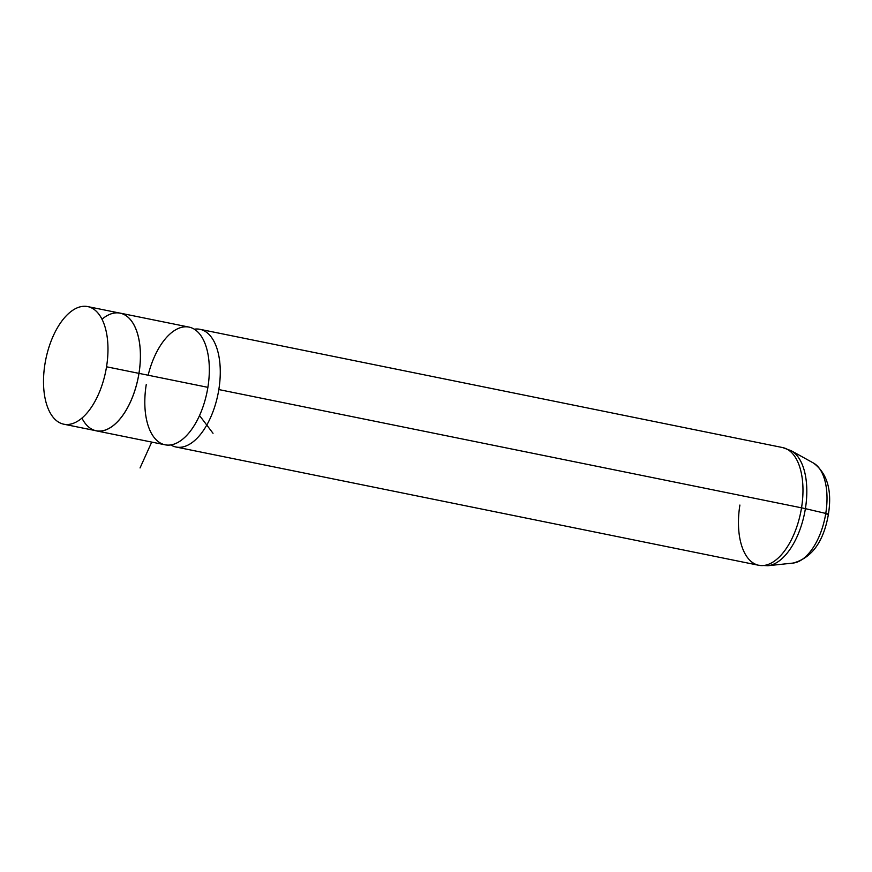 <?xml version="1.0" encoding="UTF-8"?>
<svg xmlns="http://www.w3.org/2000/svg" width="872" height="872" viewBox="0 0 872 872"><rect width="100%" height="100%" fill="white"/><g stroke="black" fill="none" stroke-linecap="round" stroke-linejoin="round"><path stroke-width="1.31" d="M87.68 306.584L120.107 313.157A60.015 30.553 101.5 0 1 138.953 373.369L106.537 366.785L138.953 373.369A60.015 30.553 101.5 0 1 96.236 430.779L63.809 424.206A60.015 30.553 -78.5 0 0 106.537 366.785A60.015 30.553 -78.5 0 0 87.68 306.584A60.015 30.553 -78.5 0 0 44.952 363.995A60.015 30.553 -78.5 0 0 63.809 424.206M120.107 313.113L189.017 327.098A60.059 30.575 101.5 0 1 207.885 387.342L138.986 373.369L207.885 387.342A60.059 30.575 101.5 0 1 165.124 444.807L96.225 430.833A60.059 30.575 -78.5 0 0 138.986 373.369A60.059 30.575 -78.5 0 0 120.107 313.113A60.059 30.575 -78.5 0 0 118.908 312.917A60.059 30.575 101.5 0 1 138.986 373.369A60.059 30.575 101.5 0 1 95.037 430.539A60.059 30.575 -78.5 0 0 96.225 430.833M146.256 384.563A60.059 30.575 -78.5 0 0 167.533 445.112A60.059 30.575 -78.5 0 0 207.885 387.342A60.059 30.575 -78.5 0 0 189.017 327.098A60.059 30.575 -78.5 0 0 148.142 375.222M218.828 389.566A60.059 30.575 101.5 0 1 170.792 444.927A60.059 30.575 -78.5 0 0 176.068 447.031A60.059 30.575 -78.5 0 0 218.828 389.566L801.532 507.831A60.059 30.575 101.5 0 1 758.771 565.285A60.059 30.575 -78.5 0 0 801.532 507.831L218.828 389.566A60.059 30.575 -78.5 0 0 199.95 329.311A60.059 30.575 -78.5 0 0 194.282 329.191A60.059 30.575 101.5 0 1 218.828 389.566M106.537 366.785A60.015 30.553 101.5 0 1 66.218 424.501A60.015 30.553 101.5 0 1 44.952 363.995A60.015 30.553 101.5 0 1 85.271 306.279A60.015 30.553 101.5 0 1 106.537 366.785M81.924 418.124A60.015 30.553 -78.5 0 0 113.284 425.558A60.015 30.553 -78.5 0 0 138.953 373.369A60.015 30.553 -78.5 0 0 101.991 319.239M825.773 513.423A51.666 26.302 -78.5 0 0 813.5 463.065A51.666 26.302 101.5 0 1 825.773 513.423A9.614 0.654 9.2 0 1 828.4 514.317A9.614 0.654 -170.8 0 0 825.773 513.423A51.666 26.302 101.5 0 1 793.204 563.05A51.666 26.302 -78.5 0 0 825.773 513.423L805.39 508.659L825.773 513.423M827.016 514.426A9.614 0.654 -170.8 0 0 828.4 514.317C832.226 490.424 827.256 473.343 813.5 463.065L791.275 450.759A59.405 30.237 101.5 0 1 805.39 508.659A59.405 30.237 -78.5 0 0 791.275 450.759L782.664 447.576A60.059 30.575 101.5 0 1 801.532 507.831A60.059 30.575 -78.5 0 0 782.664 447.576L199.95 329.311M739.903 505.041A60.059 30.575 -78.5 0 0 758.771 565.285L767.938 565.721A59.405 30.237 -78.5 0 0 805.39 508.659A19.217 1.308 -170.8 0 0 801.532 507.831A19.217 1.308 9.2 0 1 805.39 508.659A59.405 30.237 101.5 0 1 767.938 565.721L793.204 563.05C811.941 557.873 823.669 541.632 828.4 514.317M199.535 415.541L213.019 433.286M151.717 442.093L140.043 467.948M758.771 565.285L176.068 447.031"/></g></svg>
